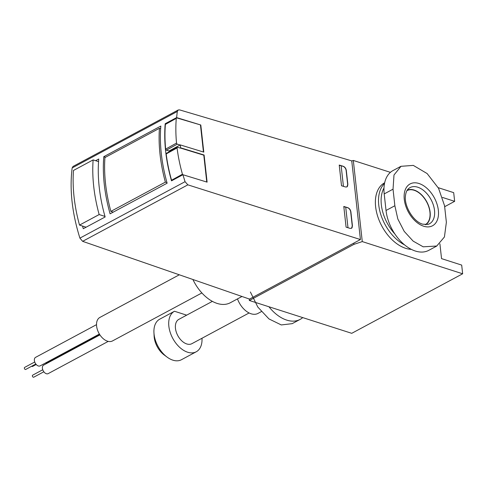 <?xml version="1.0" encoding="UTF-8"?>
<svg xmlns="http://www.w3.org/2000/svg" width="487" height="487" viewBox="0 0 487 487"><rect width="100%" height="100%" fill="white"/><g stroke="black" fill="none" stroke-linecap="round" stroke-linejoin="round"><path stroke-width="0.73" d="M182.917 174.723L185.048 181.688L187.86 184.841L360.429 239.555L351.748 160.893L179.587 109.892L178.212 109.983L177.298 111.486L176.611 117.592L165.203 123.716C163.723 141.662 165.823 160.704 171.509 180.847L182.917 174.723L207.103 182.138L204.108 155.018L180.61 147.817L180.287 144.913L203.791 152.121L200.796 125.007L176.611 117.592M360.429 239.555L249.521 299.091L82.632 241.333L79.905 238.125C72.052 212.959 69.471 189.565 72.155 167.93L73.032 166.444M347.864 184.506L346.312 170.426C345.928 168.368 344.912 166.992 343.262 166.292L339.232 165.056L341.515 185.754L345.545 186.99L346.945 186.911L347.688 184.597A3.677 2.295 -118.2 0 1 346.866 186.947M352.436 225.901L350.883 211.827C350.5 209.769 349.477 208.393 347.828 207.693L343.798 206.458L346.087 227.155L350.116 228.391L351.511 228.306L352.259 225.998A3.677 2.295 -118.2 0 1 351.437 228.348M79.515 225.091L99.159 214.548A137.979 86.01 -118.2 0 1 93.127 159.9L73.482 170.444A137.979 86.01 61.8 0 0 79.515 225.091L86.096 227.204M93.127 159.9L98.551 161.635M99.159 214.548L104.985 216.417M82.546 226.065A137.979 86.01 61.8 0 0 83.283 228.713L105.143 216.977A137.979 86.01 -118.2 0 1 98.745 159.018L95.616 160.698M160.82 126.066L103.786 156.686A137.979 86.01 61.8 0 0 110.092 213.817L167.126 183.197A137.979 86.01 -118.2 0 1 160.82 126.066M200.796 125.007L176.86 117.933A0.919 0.584 61.1 0 0 176.507 117.957L165.623 123.972A0.919 0.584 61.1 0 0 165.391 124.392A137.979 87.581 61.1 0 0 165.647 149.113A0.919 0.584 61.1 0 0 166.414 150.16L169.08 150.982L180.287 144.913M165.775 123.887L165.203 123.716M180.61 147.817L180.312 148.109L177.645 147.293A0.919 0.584 61.1 0 0 177.292 147.317L166.408 153.332A0.919 0.584 61.1 0 0 166.183 153.947A137.979 87.581 61.1 0 0 171.558 180.239A0.919 0.584 61.1 0 0 171.783 180.701M169.172 151.804L169.08 150.982M206.762 182.028L203.797 155.189L204.108 155.018M180.3 147.987L203.797 155.189M200.486 125.177L203.45 152.017M176.507 117.957A0.919 0.584 61.1 0 0 176.276 118.371A137.979 87.581 61.1 0 0 176.531 143.093A0.919 0.584 61.1 0 0 177.298 144.146L179.965 144.962M177.292 147.317A0.919 0.584 61.1 0 0 177.067 147.932A137.979 87.581 61.1 0 0 182.442 174.224A0.919 0.584 61.1 0 0 182.771 174.803M103.786 156.686L105.527 157.246M166.974 182.637L165.373 182.126A137.979 86.01 -118.2 0 1 159.432 128.306L160.631 128.69M159.432 128.306L104.93 157.563A137.979 86.01 61.8 0 0 110.872 211.382L113.221 212.137M165.373 182.126L110.872 211.382M192.895 279.489A35.417 22.073 61.8 0 0 230.351 302.731L241.99 296.48M179.313 274.79L99.872 317.439A13.338 8.316 61.8 0 0 98.855 333.12A13.338 8.316 61.8 0 0 112.485 340.943L201.892 292.949M99.391 334.064L40.135 365.877A4.827 3.013 -118.2 0 1 36.616 364.909A4.827 3.013 -118.2 0 1 34.382 360.508A4.827 3.013 -118.2 0 1 35.569 357.367L96.511 324.652M108.224 341.393L48.158 373.639A4.827 3.013 -118.2 0 1 44.64 372.671A4.827 3.013 -118.2 0 1 42.406 368.269A4.827 3.013 -118.2 0 1 43.593 365.128L99.914 334.892M99.707 334.575L46.971 362.882A4.827 3.013 -118.2 0 1 45.413 363.04M35.819 364.014L25.72 369.438A1.151 0.718 -118.2 0 1 24.88 369.207A1.151 0.718 -118.2 0 1 24.35 368.16A1.151 0.718 -118.2 0 1 24.63 367.411L34.729 361.993M36.202 364.483L32.556 366.443A1.151 0.718 -118.2 0 1 31.722 366.218M43.842 371.776L33.743 377.2A1.151 0.718 -118.2 0 1 32.903 376.968A1.151 0.718 -118.2 0 1 32.373 375.921A1.151 0.718 -118.2 0 1 32.653 375.173L42.753 369.755M302.719 317.597A35.874 22.365 -118.2 0 1 300.108 319.411A35.874 22.365 -118.2 0 1 268.934 306.761M436.754 246.057L428.755 250.348A35.874 22.365 -118.2 0 1 402.603 243.147A35.874 22.365 -118.2 0 1 386.033 210.481L384.2 193.917A35.874 22.365 -118.2 0 1 392.991 170.572L400.99 166.28M411.351 249.374A36.793 22.938 -118.2 0 1 405.689 248.327A36.793 22.938 -118.2 0 1 377.729 216.447A36.793 22.938 -118.2 0 1 384.633 182.789L384.663 182.771M439.907 243.786L441.545 258.634L461.688 265.092L462.65 273.785L351.742 333.321L249.374 300.485L353.946 244.352L362.273 241.589L462.65 273.785M438.221 187.684L453.689 192.645L454.651 201.338L442.543 197.454M351.754 160.966L353.318 160.448L390.422 172.349M353.318 160.448L362.273 241.589M454.651 201.338L444.686 206.689M249.21 298.981L249.374 300.485M343.262 166.292L343.128 166.365A3.677 2.295 -118.2 0 1 346.135 170.523L347.688 184.597M347.828 207.693L347.7 207.76A3.677 2.295 -118.2 0 1 350.707 211.918L352.259 225.998M339.287 165.568A2.758 1.169 -6.3 0 1 341.15 165.726L343.426 186.344M343.859 206.969A2.758 1.169 -6.3 0 1 345.715 207.127L347.992 227.739M343.128 166.365L341.15 165.726M347.7 207.76L345.715 207.127M353.806 243.11L353.946 244.352M404.533 244.851A36.793 22.938 -118.2 0 1 380.937 214.992A36.793 22.938 -118.2 0 1 384.517 183.489M394.902 234.016A34.954 21.787 -118.2 0 1 383.993 188.012M393.033 189.181L394.86 205.739L397.818 218.98L404.216 231.38L413.153 241.126L423.203 246.818L436.736 246.026L444.424 236.986L446.372 222.267L444.546 205.703L438.568 188.305L427.117 173.549L413.305 165.397L401.002 166.31L393.995 174.985L393.033 189.181L384.2 193.917M407.211 190.216A19.583 12.205 -118.2 0 1 426.825 201.898A19.583 12.205 -118.2 0 1 425.723 224.702M406.949 190.642A19.316 12.041 -118.2 0 1 426.679 201.977A19.316 12.041 -118.2 0 1 425.224 224.684M250.373 291.981L257.83 307.078L268.964 318.924L281.291 324.945L292.09 323.672M186.661 315.162L174.486 311.254L159.699 319.192A22.999 14.336 61.8 0 0 153.941 332.627L154.123 336.207A17.629 10.988 61.8 0 0 164.192 354.962L167.078 357.093A22.999 14.336 61.8 0 0 181.456 359.716L196.243 351.778A22.999 14.336 61.8 0 0 201.995 338.252M153.941 332.627A22.999 14.336 61.8 0 0 167.078 357.093M174.486 311.254A22.999 14.336 61.8 0 0 172.733 338.301A22.999 14.336 61.8 0 0 196.243 351.778M212.381 301.356L178.839 319.362A13.8 8.602 61.8 0 0 177.785 335.586A13.8 8.602 61.8 0 0 191.89 343.676L249.113 312.958M237.479 298.902A18.396 11.469 61.8 0 0 257.97 313.421L261.318 311.625M177.298 111.486L72.155 167.93M185.048 181.688L79.905 238.125M187.86 184.841L82.632 241.333M165.391 124.392L176.276 118.371M166.414 150.16L177.298 144.146M165.647 149.113L176.531 143.093M171.558 180.239L182.442 174.224M166.183 153.947L177.067 147.932M386.033 210.481L394.86 205.739M408.575 188.621A20.533 12.802 -118.2 0 1 431.056 199.627A20.533 12.802 -118.2 0 1 427.805 224.446L422.6 224.16C413.189 221.512 404.113 206.007 405.421 196.03C405.848 192.432 406.901 189.96 408.575 188.621M423.678 226.218A23.729 14.793 -118.2 0 1 405.385 189.443A23.729 14.793 -118.2 0 1 434.897 198.909A23.729 14.793 -118.2 0 1 423.678 226.218M178.218 109.983L73.026 166.451M300.108 319.411L292.109 323.703"/></g></svg>
